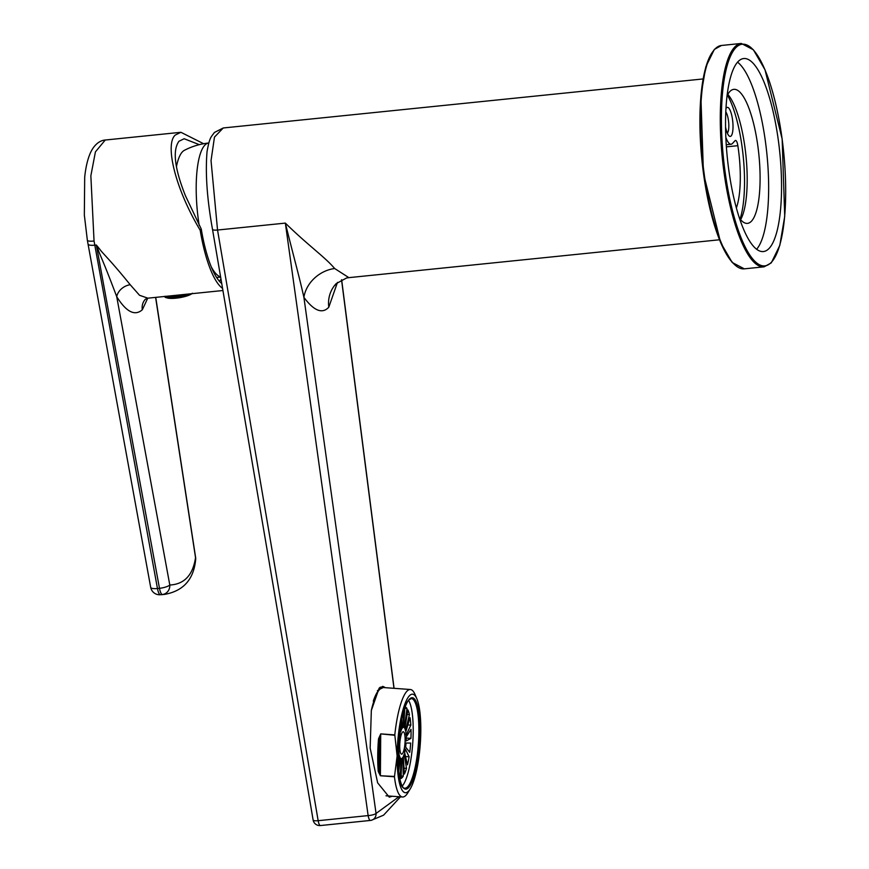 <?xml version="1.0" encoding="UTF-8"?>
<svg xmlns="http://www.w3.org/2000/svg" width="869" height="869" viewBox="0 0 869 869"><rect width="100%" height="100%" fill="white"/><g stroke="black" fill="none" stroke-linecap="round" stroke-linejoin="round"><path stroke-width="1.3" d="M726.375 146.85L737.846 145.677A58.375 15.87 -95.8 0 1 736.38 207.908M727.396 95.09A72.974 19.835 -95.8 0 1 740.062 219.053M737.846 145.677A6.735 1.836 84.2 0 0 735.5 140.42A6.735 1.836 84.2 0 0 735.109 140.637L732.426 143.494A22.453 6.105 -95.8 0 1 731.09 144.232A22.453 6.105 -95.8 0 1 725.832 137.324M725.93 108.614A14.599 3.965 -95.8 0 1 726.267 108.071A14.599 3.965 -95.8 0 1 726.462 107.854A14.599 3.965 -95.8 0 1 732.306 118.162A14.599 3.965 -95.8 0 1 731.155 135.933A14.599 3.965 -95.8 0 1 729.113 135.933A14.599 3.965 -95.8 0 1 725.55 126.939M703.054 78.949L223.257 127.971L214.469 137.106L211.037 160.646L217.543 230.035L285.347 223.105C308.31 245.612 325.06 257.105 334.663 268.521L348.871 277.645L346.503 278.026L336.14 283.663L334.608 285.662M341.539 279.742L393.972 688.313M223.257 127.971L214.382 132.479C210.95 137.443 209.744 136.781 207.061 151.478C205.225 173.083 207.028 199.034 212.503 229.318A6.735 1.619 170.3 0 0 217.543 230.035L318.163 820.694A6.735 1.619 170.3 0 1 313.122 819.978A6.735 6.735 0 0 0 320.444 825.55A6.735 1.836 84.2 0 0 320.531 825.528L370.313 820.445M400.468 796.851L383.577 815.176L371.378 820.271A6.735 6.311 -104.2 0 1 370.498 820.423A6.735 1.836 -95.8 0 1 370.411 820.445L320.444 825.55A6.735 1.836 84.2 0 1 318.163 820.694L368.13 815.589A6.735 1.673 -7.9 0 0 376.049 813.46L303.9 297.35A31.436 25.853 144.2 0 1 334.663 268.521M398.936 796.743L376.049 813.46A6.735 6.311 -104.2 0 1 371.378 820.271A6.735 6.735 0 0 1 370.411 820.445A6.735 1.836 -95.8 0 1 368.13 815.589L285.347 223.105C293.592 256.529 299.175 276.081 303.9 297.35C313.959 310.917 322.258 314.198 328.797 307.213L337.476 282.392M392.299 796.254L389.279 797.155L377.646 782.839L370.161 748.111L371.335 710.473L379.123 688.183L382.827 686.38L385.554 687.705M380.394 688.411A53.889 12.362 94.2 0 0 379.59 687.727M381.1 687.987A55.008 12.611 94.2 0 0 380.329 687.129M725.778 111.884A11.232 3.052 -95.8 0 1 728.711 122.953A11.232 3.052 -95.8 0 1 727.396 133.022A11.232 3.052 84.2 0 1 727.331 133.087M176.472 166.479A62.872 17.087 -95.8 0 1 182.371 151.89A62.872 17.087 84.2 0 1 184.282 150.38A67.358 67.358 0 0 1 208.788 142.994A67.358 18.303 84.2 0 0 204.791 145.21A67.358 18.303 -95.8 0 0 199.175 225.332M740.605 219.694A67.358 18.303 84.2 0 0 745.96 155.823A67.358 18.303 84.2 0 0 727.798 94.352M739.562 218.423A67.358 18.303 84.2 0 0 747.492 223.376A67.358 18.303 84.2 0 0 751.489 221.16A67.358 18.303 84.2 0 0 757.953 146.774A67.358 18.303 84.2 0 0 733.805 89.355A67.358 18.303 84.2 0 0 729.808 91.571A67.358 18.303 84.2 0 0 727.027 95.818M737.542 62.177A97.002 26.363 -95.8 0 1 766.871 153.683A97.002 26.363 -95.8 0 1 756.66 249.24M737.933 61.742A97.002 26.363 -95.8 0 1 743.69 58.549A97.002 26.363 -95.8 0 1 778.461 141.245A97.002 26.363 -95.8 0 1 769.163 248.36A97.002 26.363 -95.8 0 1 763.406 251.543A97.002 26.363 -95.8 0 1 728.635 168.858A97.002 26.363 -95.8 0 1 737.933 61.742M402.521 732.132A11.232 2.574 -85.8 0 1 403.249 731.763A11.232 2.574 -85.8 0 1 405.084 741.605A11.232 2.574 -85.8 0 1 402.347 753.792A11.232 2.574 -85.8 0 1 401.619 754.162A11.232 2.574 -85.8 0 1 399.773 744.309A11.232 2.574 -85.8 0 1 402.521 732.132M402.369 785.956A44.906 10.298 94.2 0 0 412.699 743.712A44.906 10.298 94.2 0 0 408.593 700.414M403.281 776.115A35.922 8.234 94.2 0 1 401.033 778.505L401.815 758.507A15.718 3.606 94.2 0 0 402.803 757.464L403.281 776.115L401.13 775.952M406.496 768.381A35.922 8.234 94.2 0 1 404.389 774.051L403.292 756.562A15.718 3.606 94.2 0 0 404.215 754.086L406.496 768.381L404.02 768.196M409.103 756.78A35.922 8.234 94.2 0 1 407.452 764.861L404.628 752.543A15.718 3.606 94.2 0 0 405.345 749.002L409.103 756.78L405.541 756.519M405.638 747.068A15.718 3.606 94.2 0 0 406.04 743.006L410.679 743.071A35.922 8.234 94.2 0 1 409.755 752.348L405.638 747.068M410.939 738.389L406.149 740.964A15.718 3.606 94.2 0 0 406.181 737.01L411.015 729.352A35.922 8.234 94.2 0 1 410.939 738.389L406.203 738.053M410.831 725.137L406.105 735.163A15.718 3.606 94.2 0 0 405.758 731.904L410.038 717.696A35.922 8.234 94.2 0 1 410.831 725.137L407.854 724.92M409.44 714.6L405.497 730.557A15.718 3.606 94.2 0 0 404.824 728.494L407.898 709.897A35.922 8.234 94.2 0 1 409.44 714.6L407.148 714.427M405.139 707.138A35.922 8.234 94.2 0 1 406.985 708.376L404.422 727.831A15.718 3.606 94.2 0 0 403.574 727.288A15.718 3.606 94.2 0 0 403.52 727.288L403.574 727.288M404.878 707.855L403.52 727.288M403.672 711.581L403.042 727.407A15.718 3.606 94.2 0 0 402.065 728.461L401.815 718.902M401.13 722.291L401.576 729.363A15.718 3.606 94.2 0 0 400.652 731.839L400.098 728.374M399.707 731.101L400.229 733.382A15.718 3.606 94.2 0 0 399.512 736.912L399.11 736.076M398.882 738.411L399.229 738.856A15.718 3.606 94.2 0 0 398.828 742.908L398.828 742.908M398.36 745.146L398.708 744.961A15.718 3.606 94.2 0 0 398.675 748.915L398.165 748.882M398.132 749.784L398.675 748.915M398.056 752.25L398.762 750.762A15.718 3.606 94.2 0 0 399.11 754.01L398.024 753.934M398.013 757.659L399.11 754.01M398.056 760.668L399.371 755.367A15.718 3.606 94.2 0 0 400.044 757.431L398.882 757.344M398.393 767.425L400.044 757.431M398.73 771.151L400.446 758.094A15.718 3.606 94.2 0 0 401.293 758.637A15.718 3.606 94.2 0 0 401.337 758.637L399.925 778.798A35.922 8.234 94.2 0 0 399.936 778.798M416.859 698.795L415.056 694.548A53.889 12.362 94.2 0 0 410.374 689.508A53.889 12.362 94.2 0 0 406.866 691.289A53.889 12.362 -85.8 0 0 394.798 734.902L397.122 756.041A49.403 11.33 94.2 0 0 410.309 788.748A49.403 11.33 94.2 0 0 420.813 730.829A49.403 11.33 94.2 0 0 416.859 698.795A49.403 11.33 94.2 0 0 404.302 705.628A49.403 11.33 94.2 0 0 397.122 756.041L394.461 776.777A53.889 12.362 -85.8 0 0 402.543 797.003A53.889 12.362 -85.8 0 0 406.04 795.222A53.889 12.362 94.2 0 0 407.909 792.691L410.309 788.748M394.798 734.902L380.741 733.881L378.526 738.802L379.601 738.911L379.34 771.085L380.394 775.42L380.72 734.251L379.601 738.911A52.987 12.155 94.2 0 0 379.34 771.085L378.265 771.52L380.405 775.756L394.461 776.777M378.254 690.54L377.765 690.507A50.521 11.579 94.2 0 0 377.407 690.507M400.229 733.382L399.425 733.317M401.576 729.363L400.24 729.265M406.985 708.376L404.856 708.224M403.042 727.407L402.032 727.342M222.551 288.378A80.828 21.964 -95.8 0 1 200.185 230.231C174.767 187.845 164.828 143.993 175.288 135.043L180.926 132.294L105.236 140.028L95.416 151.89L90.854 175.81L94.048 241.006L157.463 588.519L159.483 588.313L96.34 245.015L98.49 250.522C99.848 254.78 103.259 260.819 116.718 296.666C126.277 311.971 134.814 316.338 142.32 309.755L147.741 298.197M155.605 297.394L195.536 557.648A8.983 7.864 -171.8 0 1 195.612 560.06L195.612 560.06C193.57 579.547 183.294 590.985 164.773 594.353L162.394 594.505A8.983 2.444 -95.8 0 1 159.483 588.313A8.983 2.422 -10.6 0 0 169.803 585.033L116.718 296.666A13.47 10.265 148.1 0 1 130.209 284.728L139.529 295.286L147.882 298.176L145.395 299.218A13.47 12.622 43.2 0 0 142.32 309.755M94.048 241.006A8.983 1.955 170.1 0 1 87.356 240.268L88.041 244.059A8.983 2.422 169.5 0 0 94.797 245.177L96.34 245.015L100.033 249.522C101.934 252.651 109.244 258.799 130.209 284.728M180.926 132.294L203.618 143.722M221.714 283.5A76.342 20.747 -95.8 0 1 201.26 229.079L200.185 230.231M199.305 144.656L184.141 138.736L178.981 141.256C172.41 150.261 174.56 168.423 185.434 195.731L201.26 229.079M219.412 281.252A74.093 20.139 84.2 0 0 220.932 278.906M195.612 560.06A8.983 8.983 0 0 0 195.601 557.409A8.983 1.532 171.2 0 1 195.536 557.648C192.907 575.115 184.337 584.25 169.803 585.033A8.983 8.266 -91.6 0 1 162.394 594.505L160.374 594.711A8.983 8.875 95.2 0 1 158.712 594.722L160.374 594.711A8.983 2.444 84.2 0 1 157.463 588.519A8.983 2.433 169.8 0 1 150.695 587.368A8.983 8.983 0 0 0 158.712 594.722M166.468 296.286A14.143 3.128 -9.5 0 0 186.705 294.211M169.607 295.96A11.905 2.629 -9.5 0 0 183.576 294.537M328.797 307.213A31.436 29.448 43.2 0 1 336.14 283.663M220.585 276.853A67.358 18.303 -95.8 0 1 211.33 266.968M734.848 264.773A111.373 30.263 -95.8 0 1 701.946 160.32A111.373 30.263 -95.8 0 1 713.047 51.369M735.619 47.914A111.373 30.263 84.2 0 0 726.842 183.468A111.373 30.263 84.2 0 0 771.476 262.177A111.373 30.263 84.2 0 0 780.253 126.624A111.373 30.263 84.2 0 0 735.619 47.914M734.62 47.143A112.264 30.513 84.2 0 0 723.855 171.117A112.264 30.513 84.2 0 0 764.101 266.826L771.27 262.883L779.797 245.427L784.729 216.338L782.154 139.007L765.002 69.792L753.401 49.794L741.279 43.45A112.264 30.513 84.2 0 0 734.62 47.143M764.101 266.826L744.32 268.847A112.264 30.513 -95.8 0 1 704.075 173.137A112.264 30.513 -95.8 0 1 714.839 49.164A112.264 30.513 -95.8 0 1 721.498 45.47L741.279 43.45M407.757 786.673A44.906 10.298 -85.8 0 1 404.835 788.161C394.244 790.54 397.111 709.039 409.103 699.817L411.363 698.589A44.906 10.298 -85.8 0 1 418.717 737.966A44.906 10.298 -85.8 0 1 407.757 786.673M408.615 787.607A45.807 10.504 -85.8 0 1 397.991 755.128A45.807 10.504 -85.8 0 1 409.321 699.263A45.807 10.504 -85.8 0 1 419.955 731.752A45.807 10.504 -85.8 0 1 408.615 787.607M371.411 710.006A53.889 12.362 -85.8 0 1 379.742 689.313A53.889 12.362 -85.8 0 1 383.24 687.531L410.374 689.508M378.526 738.802A53.889 12.362 94.2 0 0 378.265 771.52M394.483 776.451L380.405 775.756M394.819 735.272L380.741 733.881M373.301 701.077A52.987 12.155 -85.8 0 1 378.862 690.116A52.987 12.155 -85.8 0 1 379.786 689.269M165.914 297.079A13.459 2.976 -9.5 0 0 174.56 298.295L174.56 298.295A13.459 2.976 -9.5 0 0 184.662 296.611L184.662 296.611A13.459 2.976 -9.5 0 0 191.756 293.7M165.121 296.416A14.143 3.128 -9.5 0 0 175.625 297.513A14.143 3.128 -9.5 0 0 190.637 293.809M719.489 239.779L348.871 277.645M394.081 688.324L341.636 279.699M212.503 229.318L313.122 819.978M731.09 144.232L726.234 144.721M216.544 277.363A67.358 67.358 0 0 0 220.639 277.178M744.32 268.847L732.198 262.492L720.597 242.505L703.445 173.3L700.87 95.959L705.802 66.859L714.329 49.414L721.498 45.47M385.999 795.798L402.543 797.003M373.518 700.284L379.08 689.562L383.24 687.531M222.909 290.518L147.882 298.176M195.601 557.409L155.736 297.372M87.356 240.268L84.336 215.034L84.695 177.157C85.716 167.293 87.628 159.157 90.452 152.77C95.981 140.887 103.683 140.094 105.236 140.028M88.041 244.059L150.695 587.368M164.773 594.353L161.384 594.7M192.353 293.222C191.875 294.08 189.301 295.199 184.662 296.611A56.594 56.594 0 0 1 174.56 298.295C167.12 298.295 163.948 297.6 165.067 296.231"/></g></svg>
